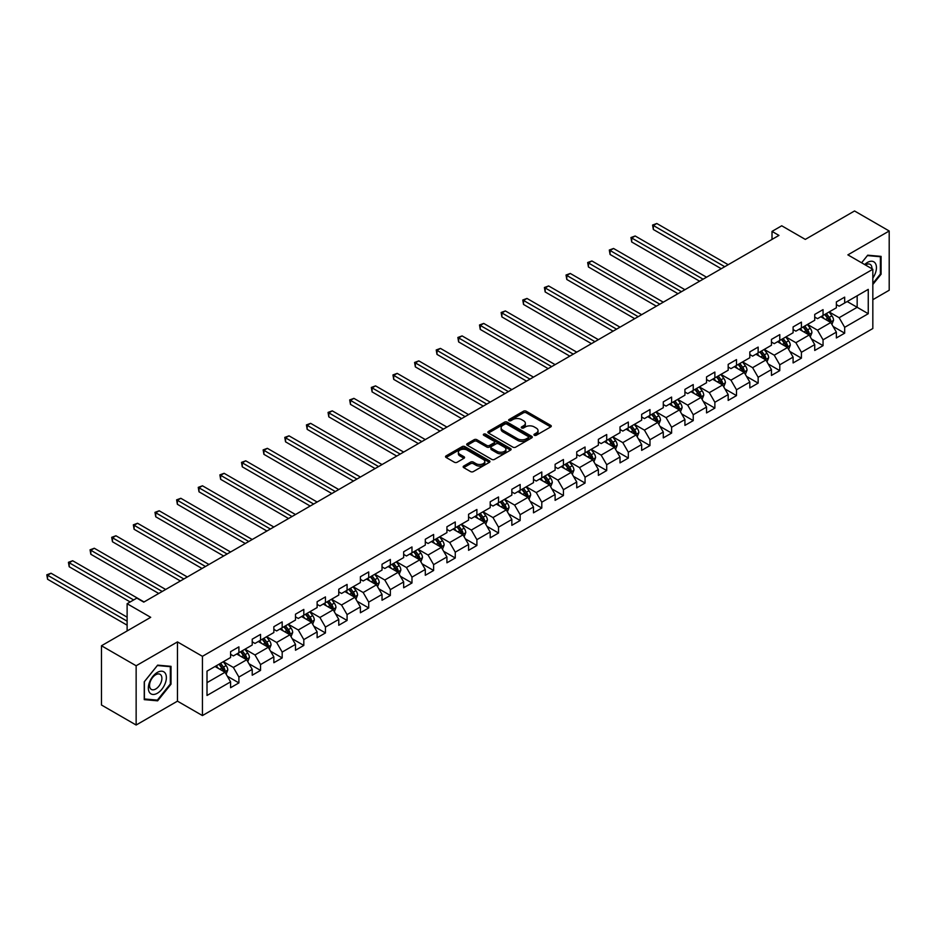 <?xml version="1.0" encoding="UTF-8"?>
<svg xmlns="http://www.w3.org/2000/svg" width="936" height="936" viewBox="0 0 936 936"><rect width="100%" height="100%" fill="white"/><g stroke="black" fill="none" stroke-linecap="round" stroke-linejoin="round"><path stroke-width="1.4" d="M534.339 435.275A1.345 0.772 0 0 0 536.246 435.275L550.719 426.921A1.93 1.111 0 0 0 551.281 426.137A1.93 1.111 0 0 0 550.719 425.353L526.207 411.208A1.93 1.111 0 0 0 523.493 411.208L509.02 419.55A1.345 0.772 0 0 0 510.927 420.662L512.799 419.574A6.166 3.557 0 0 1 521.516 419.574L523.552 420.755A6.166 3.557 0 0 1 525.365 423.271A6.166 3.557 0 0 1 523.552 425.786L521.68 426.863A1.345 0.772 0 0 0 523.587 427.963L525.459 426.886A6.166 3.557 0 0 1 534.175 426.886L536.211 428.068A6.166 3.557 0 0 1 538.024 430.583A6.166 3.557 0 0 1 536.211 433.099L534.339 434.175A1.345 0.772 0 0 0 534.339 435.275L534.339 434.175M463.729 466.058A1.93 1.111 0 0 0 463.168 466.853A1.93 1.111 0 0 0 463.729 467.637L470.597 471.604A1.93 1.111 0 0 0 473.323 471.604L489.388 462.325A1.93 1.111 0 0 0 489.949 461.542A1.93 1.111 0 0 0 489.388 460.758L464.888 446.612A1.93 1.111 0 0 0 462.162 446.612L446.098 455.89A1.93 1.111 0 0 0 445.536 456.674A1.93 1.111 0 0 0 446.098 457.458L454.405 462.255A1.93 1.111 0 0 0 457.131 462.255L463.999 458.277A1.93 1.111 0 0 0 464.56 457.493A1.93 1.111 0 0 0 463.999 456.709L459.88 454.334A5.148 2.972 0 0 1 458.371 452.228A5.148 2.972 0 0 1 461.553 449.479A5.148 2.972 0 0 1 467.169 450.134L483.292 459.447A5.148 2.972 0 0 1 484.801 461.542A5.148 2.972 0 0 1 481.63 464.291A5.148 2.972 0 0 1 476.014 463.648L473.323 462.091A1.93 1.111 0 0 0 470.597 462.091L463.729 466.058L463.729 467.637L470.597 463.694L470.597 462.091M872.832 299.695L889.2 290.242L889.2 230.993L854.533 210.974L805.299 239.405L781.724 225.787L772.013 231.391L778.951 235.404L143.77 602.117L136.832 598.116L127.12 603.72L127.12 630.934M136.141 665.765L136.141 725.026L177.466 701.158L177.466 641.909L136.141 665.765L101.474 645.758L150.708 617.327L127.12 603.72M177.466 641.909L202.433 656.323L872.832 269.264L872.832 328.524L202.433 715.572L202.433 656.323M889.2 230.993L847.876 254.861L872.832 269.264M512.94 447.162A1.93 1.111 0 0 0 515.666 447.162L531.718 437.884A1.93 1.111 0 0 0 532.291 437.1A1.93 1.111 0 0 0 531.718 436.316L507.218 422.171A1.93 1.111 0 0 0 504.492 422.171L488.44 431.438A1.93 1.111 0 0 0 487.867 432.233A1.93 1.111 0 0 0 488.44 433.017L512.94 447.162M484.275 435.568A1.345 0.772 0 0 1 485.644 435.755L510.529 450.122L494.489 459.389A1.93 1.111 0 0 1 491.774 459.389L467.263 445.232L467.263 443.664A1.93 1.111 0 0 0 466.701 444.448A1.93 1.111 0 0 0 467.263 445.232M467.263 443.664L474.142 439.698A1.93 1.111 0 0 1 476.869 439.698L486.802 445.431A1.93 1.111 0 0 0 489.528 445.431L494.079 442.798A1.93 1.111 0 0 0 494.653 442.014A1.93 1.111 0 0 0 494.079 441.23L483.736 435.252A1.345 0.772 0 0 1 485.644 434.152L510.553 448.543A1.93 1.111 0 0 1 511.115 449.327A1.93 1.111 0 0 1 510.553 450.111L510.553 448.543M136.141 725.026L101.474 705.007L101.474 645.758M227.331 676.225L238.902 682.906L238.902 677.056L252.217 669.369L252.217 675.219L260.536 670.41L260.536 664.572L273.85 656.885L273.85 662.723L282.181 657.926L282.181 652.076L295.495 644.389L295.495 650.239L303.814 645.43L303.814 639.592L317.128 631.905L317.128 637.744L325.447 632.947L325.447 627.097L338.762 619.41L338.762 625.26L347.08 620.451L347.08 614.601L360.395 606.914L360.395 612.764L368.714 607.955L368.714 602.117L382.028 594.43L382.028 600.268L390.347 595.471L390.347 589.621L403.662 581.935L403.662 587.785L411.98 582.976L411.98 577.138L425.295 569.451L425.295 575.289L433.625 570.492L433.625 564.642L446.928 556.955L446.928 562.805L455.259 557.996L455.259 552.158L468.573 544.471L468.573 550.309L476.892 545.512L476.892 539.663L490.207 531.976L490.207 537.826L498.525 533.017L498.525 527.167L511.84 519.48L511.84 525.33L520.159 520.521L520.159 514.683L533.473 506.996L533.473 512.834L541.792 508.037L541.792 502.187L555.106 494.5L555.106 500.35L563.425 495.542L563.425 489.703L576.74 482.017L576.74 487.855L585.058 483.058L585.058 477.208L598.373 469.521L598.373 475.371L606.703 470.562L606.703 464.712L620.018 457.025L620.018 462.875L628.337 458.067L628.337 452.228L641.651 444.541L641.651 450.38L649.97 445.583L649.97 439.733L663.285 432.046L663.285 437.896L671.603 433.087L671.603 427.249L684.918 419.562L684.918 425.4L693.237 420.603L693.237 414.753L706.551 407.066L706.551 412.916L714.87 408.108L714.87 402.258L728.185 394.582L728.185 400.421L736.503 395.612L736.503 389.774L749.818 382.087L749.818 387.937L758.148 383.128L758.148 377.278L771.451 369.591L771.451 375.441L779.782 370.633L779.782 364.794L793.096 357.107L793.096 362.946L801.415 358.149L801.415 352.299L814.73 344.612L814.73 350.462L823.048 345.653L823.048 339.815L836.363 332.128L836.363 337.966L844.682 333.169L844.682 327.319L868.257 313.712L868.257 289.364L857.165 295.776L857.165 307.3L868.257 313.712M238.902 682.906L230.584 687.714L230.584 681.864L207.008 695.471L207.008 671.135L230.584 657.528L230.584 651.678L238.902 646.87L238.902 652.72L252.217 645.033L252.217 639.183L260.536 634.386L260.536 640.224L273.85 632.537L273.85 626.699L282.181 621.89L282.181 627.74L295.495 620.053L295.495 614.203L303.814 609.406L303.814 615.245L317.128 607.558L317.128 601.719L325.447 596.911L325.447 602.761L338.762 595.074L338.762 589.224L347.08 584.415L347.08 590.265L360.395 582.578L360.395 576.728L368.714 571.931L368.714 577.769L382.028 570.082L382.028 564.244L390.347 559.435L390.347 565.285L403.662 557.599L403.662 551.749L411.98 546.952L411.98 552.79L425.295 545.103L425.295 539.265L433.625 534.456L433.625 540.306L446.928 532.619L446.928 526.769L455.259 521.972L455.259 527.81L468.573 520.124L468.573 514.285L476.892 509.476L476.892 515.315L490.207 507.64L490.207 501.79L498.525 496.981L498.525 502.831L511.84 495.144L511.84 489.294L520.159 484.497L520.159 490.335L533.473 482.648L533.473 476.81L541.792 472.001L541.792 477.851L555.106 470.164L555.106 464.315L563.425 459.517L563.425 465.356L576.74 457.669L576.74 451.831L585.058 447.022L585.058 452.872L598.373 445.185L598.373 439.335L606.703 434.526L606.703 440.376L620.018 432.689L620.018 426.839L628.337 422.042L628.337 427.881L641.651 420.194L641.651 414.355L649.97 409.547L649.97 415.397L663.285 407.71L663.285 401.86L671.603 397.063L671.603 402.901L684.918 395.214L684.918 389.376L693.237 384.567L693.237 390.417L706.551 382.73L706.551 376.88L714.87 372.072L714.87 377.922L728.185 370.235L728.185 364.385L736.503 359.588L736.503 365.426L749.818 357.739L749.818 351.901L758.148 347.092L758.148 352.942L771.451 345.255L771.451 339.405L779.782 334.608L779.782 340.447L793.096 332.76L793.096 326.921L801.415 322.113L801.415 327.963L814.73 320.276L814.73 314.426L823.048 309.629L823.048 315.467L836.363 307.78L836.363 301.942L844.682 297.133L844.682 302.983L868.257 289.364M236.691 653.995L246.671 659.763L233.356 667.45L223.376 661.682M230.584 654.322L233.356 655.925L238.902 652.72M233.356 667.45L238.902 677.056M246.671 659.763L252.217 669.369M258.324 641.511L268.304 647.279L254.99 654.966L245.01 649.198M252.217 641.827L254.99 643.43L260.536 640.224M254.99 654.966L260.536 664.572M268.304 647.279L273.85 656.885M279.958 629.015L289.938 634.783L276.623 642.47L266.643 636.702M273.85 629.343L276.623 630.946L282.181 627.74M276.623 642.47L282.181 652.076M289.938 634.783L295.495 644.389M301.591 616.532L311.583 622.288L298.268 629.975L288.276 624.218M295.495 616.847L298.268 618.45L303.814 615.245M298.268 629.975L303.814 639.592M311.583 622.288L317.128 631.905M323.224 604.036L333.216 609.804L319.901 617.491L309.91 611.723M317.128 604.352L319.901 605.955L325.447 602.761M319.901 617.491L325.447 627.097M333.216 609.804L338.762 619.41M344.857 591.552L354.849 597.308L341.535 604.995L331.543 599.239M338.762 591.868L341.535 593.471L347.08 590.265M341.535 604.995L347.08 614.601M354.849 597.308L360.395 606.914M366.491 579.056L376.483 584.824L363.168 592.511L353.188 586.743M360.395 579.372L363.168 580.975L368.714 577.769M363.168 592.511L368.714 602.117M376.483 584.824L382.028 594.43M388.136 566.561L398.116 572.329L384.801 580.016L374.821 574.248M382.028 566.888L384.801 568.491L390.347 565.285M384.801 580.016L390.347 589.621M398.116 572.329L403.662 581.935M409.769 554.077L419.749 559.845L406.435 567.52L396.454 561.764M403.662 554.393L406.435 555.996L411.98 552.79M406.435 567.52L411.98 577.138M419.749 559.845L425.295 569.451M431.402 541.581L441.382 547.349L428.068 555.036L418.088 549.268M425.295 541.909L428.068 543.5L433.625 540.306M428.068 555.036L433.625 564.642M441.382 547.349L446.928 556.955M453.036 529.097L463.016 534.854L449.713 542.541L439.721 536.784M446.928 529.413L449.713 531.016L455.259 527.81M449.713 542.541L455.259 552.158M463.016 534.854L468.573 544.471M474.669 516.602L484.661 522.37L471.346 530.057L461.354 524.289M468.573 516.918L471.346 518.521L476.892 515.315M471.346 530.057L476.892 539.663M484.661 522.37L490.207 531.976M496.302 504.106L506.294 509.874L492.979 517.561L482.988 511.793M490.207 504.434L492.979 506.037L498.525 502.831M492.979 517.561L498.525 527.167M506.294 509.874L511.84 519.48M517.936 491.622L527.927 497.39L514.613 505.077L504.621 499.309M511.84 491.938L514.613 493.541L520.159 490.335M514.613 505.077L520.159 514.683M527.927 497.39L533.473 506.996M539.581 479.127L549.561 484.895L536.246 492.582L526.266 486.814M533.473 479.454L536.246 481.045L541.792 477.851M536.246 492.582L541.792 502.187M549.561 484.895L555.106 494.5M561.214 466.643L571.194 472.399L557.879 480.086L547.899 474.33M555.106 466.959L557.879 468.562L563.425 465.356M557.879 480.086L563.425 489.703M571.194 472.399L576.74 482.017M582.847 454.147L592.827 459.915L579.513 467.602L569.533 461.834M576.74 454.463L579.513 456.066L585.058 452.872M579.513 467.602L585.058 477.208M592.827 459.915L598.373 469.521M604.48 441.652L614.461 447.42L601.146 455.107L591.166 449.339M598.373 441.979L601.146 443.582L606.703 440.376M601.146 455.107L606.703 464.712M614.461 447.42L620.018 457.025M626.114 429.168L636.106 434.936L622.791 442.623L612.799 436.855M620.018 429.484L622.791 431.086L628.337 427.881M622.791 442.623L628.337 452.228M636.106 434.936L641.651 444.541M647.747 416.672L657.739 422.44L644.424 430.127L634.433 424.359M641.651 417L644.424 418.603L649.97 415.397M644.424 430.127L649.97 439.733M657.739 422.44L663.285 432.046M669.38 404.188L679.372 409.945L666.058 417.631L656.066 411.875M663.285 404.504L666.058 406.107L671.603 402.901M666.058 417.631L671.603 427.249M679.372 409.945L684.918 419.562M691.014 391.693L701.005 397.461L687.691 405.148L677.711 399.38M684.918 392.02L687.691 393.611L693.237 390.417M687.691 405.148L693.237 414.753M701.005 397.461L706.551 407.066M712.659 379.209L722.639 384.965L709.324 392.652L699.344 386.896M706.551 379.525L709.324 381.127L714.87 377.922M709.324 392.652L714.87 402.258M722.639 384.965L728.185 394.582M734.292 366.713L744.272 372.481L730.957 380.168L720.977 374.4M728.185 367.029L730.957 368.632L736.503 365.426M730.957 380.168L736.503 389.774M744.272 372.481L749.818 382.087M755.925 354.217L765.905 359.986L752.591 367.672L742.611 361.904M749.818 354.545L752.591 356.148L758.148 352.942M752.591 367.672L758.148 377.278M765.905 359.986L771.451 369.591M777.559 341.734L787.539 347.502L774.236 355.189L764.244 349.42M771.451 342.05L774.236 343.652L779.782 340.447M774.236 355.189L779.782 364.794M787.539 347.502L793.096 357.107M799.192 329.238L809.184 335.006L795.869 342.693L785.877 336.925M793.096 329.566L795.869 331.157L801.415 327.963M795.869 342.693L801.415 352.299M809.184 335.006L814.73 344.612M820.825 316.754L830.817 322.51L817.502 330.197L807.511 324.441M814.73 317.07L817.502 318.673L823.048 315.467M817.502 330.197L823.048 339.815M830.817 322.51L836.363 332.128M847.174 301.532L857.165 307.3L839.136 317.714L829.144 311.945M836.363 304.574L839.136 306.177L844.682 302.983M839.136 317.714L844.682 327.319M177.466 701.158L202.433 715.572M772.013 231.391L772.013 239.405M207.008 682.66L225.038 672.259L215.058 666.49M225.038 672.259L230.584 681.864M833.098 326.477L844.682 333.169M811.465 338.972L823.048 345.653M789.832 351.456L801.415 358.149M768.199 363.952L779.782 370.633M746.565 376.436L758.148 383.128M724.932 388.931L736.503 395.612M703.299 401.427L714.87 408.108M681.654 413.911L693.237 420.603M660.02 426.406L671.603 433.087M638.387 438.89L649.97 445.583M616.754 451.386L628.337 458.067M595.12 463.882L606.703 470.562M573.487 476.365L585.058 483.058M551.854 488.861L563.425 495.542M530.209 501.345L541.792 508.037M508.576 513.841L520.159 520.521M486.942 526.336L498.525 533.017M465.309 538.82L476.892 545.512M443.676 551.316L455.259 557.996M422.042 563.8L433.625 570.492M400.409 576.295L411.98 582.976M378.776 588.779L390.347 595.471M357.131 601.275L368.714 607.955M335.498 613.77L347.08 620.451M313.864 626.254L325.447 632.947M292.231 638.75L303.814 645.43M270.598 651.234L282.181 657.926M248.964 663.729L260.536 670.41M872.832 284.497L881.092 274.225L881.092 256.382L867.707 255.189L861.6 262.782M144.249 699.637L157.634 700.83L171.019 684.181L171.019 666.338L157.634 665.145L144.249 681.794L144.249 699.637M880.39 273.827L881.092 274.225M170.329 683.783L171.019 684.181M156.218 700.011L157.634 700.83M534.877 435.462L536.211 434.69A6.166 3.557 0 0 0 538.024 432.175L538.024 430.583M525.365 423.271L525.365 424.874A6.166 3.557 0 0 1 523.552 427.389L522.218 428.15M550.684 426.933L526.207 412.811A1.93 1.111 0 0 0 523.493 412.811L509.558 420.849M531.695 437.908L507.218 423.774A1.93 1.111 0 0 0 504.492 423.774L488.463 433.029M528.325 437.65A1.345 0.772 0 0 0 528.325 436.55L506.809 424.137A1.345 0.772 0 0 0 504.902 424.137L502.936 425.272A6.166 3.557 0 0 0 501.123 427.787A6.166 3.557 0 0 0 502.936 430.303L517.631 438.797A6.166 3.557 0 0 0 526.348 438.797L528.325 437.65L528.325 439.253A1.345 0.772 0 0 0 528.711 438.703L528.711 437.1M501.123 427.787L501.123 429.39A6.166 3.557 0 0 0 502.936 431.905L502.936 430.303M528.325 439.253L526.348 440.388A6.166 3.557 0 0 1 517.631 440.388L502.936 431.905M467.298 445.255L474.142 441.301L474.142 439.698M494.653 442.014L494.653 443.617A1.93 1.111 0 0 1 494.079 444.401L489.528 447.034A1.93 1.111 0 0 1 486.802 447.034L476.869 441.301A1.93 1.111 0 0 0 474.142 441.301M497.11 451.386A5.148 2.972 0 0 0 502.726 452.029A5.148 2.972 0 0 0 505.908 449.28A5.148 2.972 0 0 0 504.399 447.186L498.712 443.898A1.93 1.111 0 0 0 495.986 443.898L491.435 446.53A1.93 1.111 0 0 0 490.862 447.314A1.93 1.111 0 0 0 491.435 448.11L497.11 451.386L497.11 452.989A5.148 2.972 0 0 0 502.726 453.632A5.148 2.972 0 0 0 505.908 450.883L505.908 449.28M490.862 447.314L490.862 448.917A1.93 1.111 0 0 0 491.435 449.701L491.435 448.11M497.11 452.989L491.435 449.701M484.801 461.542L484.801 463.144A5.148 2.972 0 0 1 481.63 465.894A5.148 2.972 0 0 1 476.014 465.25L473.323 463.694A1.93 1.111 0 0 0 470.597 463.694M458.371 452.228L458.371 453.831A5.148 2.972 0 0 0 459.88 455.937L459.88 454.334M463.975 458.301L459.88 455.937M489.364 462.349L464.888 448.215A1.93 1.111 0 0 0 462.162 448.215L446.121 457.47L446.098 455.89M831.905 324.418L833.555 320.252A5.195 2.995 -120 0 0 831.905 315.83L829.039 312.004M824.043 318.614L822.1 316.017M728.185 264.701L656.803 223.493L653.34 225.494L653.34 229.495L721.246 268.714M824.733 314.496L827.599 318.31A5.195 2.995 60 0 1 829.085 321.434L830.758 320.475A5.195 2.995 -120 0 0 829.261 317.351L826.406 313.537M825.096 314.285L828.278 318.521A2.644 1.533 60 0 1 828.758 319.328L830.758 320.475M653.34 229.495L652.579 225.049L724.721 266.701M652.579 225.049L656.803 223.493M872.832 278.074A12.753 7.359 120 0 0 875.23 273.569A12.753 7.359 120 0 0 874.446 262.279A12.753 7.359 120 0 0 864.665 264.549M879.536 256.242L880.39 256.745L880.39 274.026L872.832 283.433M861.623 262.794L867.426 255.586L880.39 256.745M871.942 268.761A8.728 5.043 120 0 0 870.152 264.361A8.728 5.043 120 0 0 865.449 265.005M157.365 693.237A12.753 7.359 120 0 0 166.374 677.617A12.753 7.359 120 0 0 157.365 672.411A12.753 7.359 120 0 0 148.344 688.03A12.753 7.359 120 0 0 157.365 693.237M155.715 689.001A8.728 5.043 120 0 0 161.425 681.314A8.728 5.043 120 0 0 160.079 674.318A8.728 5.043 120 0 0 155.715 674.751A8.728 5.043 120 0 0 150.017 682.438A8.728 5.043 120 0 0 151.351 689.434A8.728 5.043 120 0 0 155.715 689.001M144.39 681.665L157.365 665.531L170.329 666.689L170.329 683.982L157.365 700.116L144.39 698.958L144.39 681.665M169.463 666.198L170.329 666.689M810.272 336.901L811.922 332.748A5.195 2.995 -120 0 0 810.26 328.325L807.405 324.5M802.409 331.098L800.467 328.501M706.551 277.196L635.17 235.989L631.706 237.99L631.706 241.991L699.613 281.198M803.1 326.98L805.966 330.806A5.195 2.995 60 0 1 807.452 333.93L809.113 332.97A5.195 2.995 -120 0 0 807.628 329.846L804.773 326.02M803.462 326.769L806.645 331.016A2.644 1.533 60 0 1 807.125 331.812L809.113 332.97M631.706 241.991L630.946 237.545L703.088 279.197M630.946 237.545L635.17 235.989M788.638 349.397L790.288 345.244A5.195 2.995 -120 0 0 788.627 340.809L785.772 336.995M780.776 343.594L778.834 340.996M684.918 289.692L613.536 248.473L610.073 250.474L610.073 254.475L677.98 293.693M781.466 339.475L784.333 343.29A5.195 2.995 60 0 1 785.819 346.425L787.48 345.454A5.195 2.995 -120 0 0 785.994 342.33L783.128 338.516M781.829 339.265L785.011 343.5A2.644 1.533 60 0 1 785.491 344.308L787.48 345.454M610.073 254.475L609.301 250.041L681.455 291.693M609.301 250.041L613.536 248.473M767.005 361.881L768.655 357.727A5.195 2.995 -120 0 0 766.993 353.305L764.139 349.479M759.143 356.078L757.201 353.48M663.285 302.176L591.903 260.969L588.44 262.969L588.44 266.971L656.347 306.177M759.833 351.959L762.7 355.785A5.195 2.995 60 0 1 764.185 358.909L765.847 357.95A5.195 2.995 -120 0 0 764.361 354.826L761.495 351M760.196 351.76L763.366 355.996A2.644 1.533 60 0 1 763.858 356.803L765.847 357.95M588.44 266.971L587.668 262.525L659.81 304.177M587.668 262.525L591.903 260.969M745.372 374.377L747.022 370.223A5.195 2.995 -120 0 0 745.36 365.789L742.494 361.975M737.51 368.573L735.567 365.976M641.651 314.671L570.27 273.452L566.795 275.453L566.795 279.466L634.713 318.673M738.2 364.455L741.066 368.281A5.195 2.995 60 0 1 742.552 371.405L744.214 370.445A5.195 2.995 -120 0 0 742.728 367.31L739.861 363.496M738.562 364.244L741.733 368.48A2.644 1.533 60 0 1 742.213 369.287L744.214 370.445M566.795 279.466L566.034 275.02L638.177 316.672M566.034 275.02L570.27 273.452M723.739 386.86L725.388 382.707A5.195 2.995 -120 0 0 723.727 378.284L720.86 374.459M715.876 381.057L713.934 378.472M620.006 327.155L548.636 285.948L545.161 287.949L545.161 291.95L613.08 331.157M716.567 376.951L719.421 380.765A5.195 2.995 60 0 1 720.919 383.889L722.58 382.929A5.195 2.995 -120 0 0 721.094 379.805L718.228 375.98M716.929 376.74L720.1 380.975A2.644 1.533 60 0 1 720.58 381.783L722.58 382.929M545.161 291.95L544.401 287.504L616.543 329.156M544.401 287.504L548.636 285.948M702.105 399.356L703.755 395.203A5.195 2.995 -120 0 0 702.094 390.78L699.227 386.954M694.243 393.553L692.289 390.955M598.373 339.651L526.991 298.444L523.528 300.444L523.528 304.446L591.447 343.652M694.933 389.435L697.788 393.26A5.195 2.995 60 0 1 699.286 396.384L700.947 395.425A5.195 2.995 -120 0 0 699.461 392.301L696.595 388.475M695.296 389.224L698.467 393.471A2.644 1.533 60 0 1 698.946 394.267L700.947 395.425M523.528 304.446L522.768 300L594.91 341.652M522.768 300L526.991 298.444M680.46 411.852L682.11 407.686A5.195 2.995 -120 0 0 680.46 403.264L677.594 399.45M672.61 406.048L670.656 403.451M576.74 352.135L505.358 310.928L501.895 312.928L501.895 316.93L569.813 356.148M673.3 401.93L676.155 405.744A5.195 2.995 60 0 1 677.641 408.88L679.314 407.909A5.195 2.995 -120 0 0 677.816 404.785L674.961 400.971M673.663 401.719L676.833 405.955A2.644 1.533 60 0 1 677.313 406.762L679.314 407.909M501.895 316.93L501.134 312.495L573.277 354.147M501.134 312.495L505.358 310.928M658.827 424.336L660.477 420.182A5.195 2.995 -120 0 0 658.827 415.76L655.96 411.934M650.965 418.532L649.022 415.935M555.106 364.63L483.725 323.423L480.262 325.424L480.262 329.425L548.168 368.632M651.655 414.414L654.521 418.24A5.195 2.995 60 0 1 656.007 421.364L657.669 420.404A5.195 2.995 -120 0 0 656.183 417.28L653.328 413.455M652.018 414.203L655.2 418.45A2.644 1.533 60 0 1 655.68 419.258L657.669 420.404M480.262 329.425L479.501 324.979L551.643 366.631M479.501 324.979L483.725 323.423M637.194 436.831L638.843 432.678A5.195 2.995 -120 0 0 637.182 428.243L634.327 424.429M629.331 431.028L627.389 428.431M533.473 377.126L462.091 335.907L458.628 337.908L458.628 341.921L526.535 381.127M630.022 426.91L632.888 430.735A5.195 2.995 60 0 1 634.374 433.859L636.035 432.9A5.195 2.995 -120 0 0 634.549 429.764L631.695 425.95M630.384 426.699L633.567 430.934A2.644 1.533 60 0 1 634.046 431.742L636.035 432.9M458.628 341.921L457.868 337.475L530.01 379.127M457.868 337.475L462.091 335.907M615.56 449.315L617.21 445.162A5.195 2.995 -120 0 0 615.549 440.739L612.694 436.913M607.698 443.512L605.756 440.926M511.84 389.61L440.458 348.403L436.995 350.403L436.995 354.405L504.902 393.611M608.388 439.405L611.255 443.219A5.195 2.995 60 0 1 612.741 446.343L614.402 445.384A5.195 2.995 -120 0 0 612.916 442.26L610.05 438.434M608.751 439.195L611.933 443.43A2.644 1.533 60 0 1 612.413 444.237L614.402 445.384M436.995 354.405L436.223 349.959L508.365 391.611M436.223 349.959L440.458 348.403M593.927 461.811L595.577 457.657A5.195 2.995 -120 0 0 593.915 453.235L591.049 449.409M586.065 456.007L584.122 453.41M490.207 402.106L418.825 360.886L415.35 362.899L415.35 366.9L483.268 406.107M586.755 451.889L589.621 455.715A5.195 2.995 60 0 1 591.107 458.839L592.769 457.88A5.195 2.995 -120 0 0 591.283 454.756L588.416 450.93M587.118 451.678L590.288 455.926A2.644 1.533 60 0 1 590.78 456.721L592.769 457.88M415.35 366.9L414.589 362.454L486.732 404.106M414.589 362.454L418.825 360.886M572.294 474.306L573.943 470.141A5.195 2.995 -120 0 0 572.282 465.719L569.416 461.904M564.431 468.503L562.489 465.906M468.573 414.589L397.192 373.382L393.717 375.383L393.717 379.384L461.635 418.603M565.122 464.385L567.988 468.199A5.195 2.995 60 0 1 569.474 471.323L571.135 470.363A5.195 2.995 -120 0 0 569.65 467.24L566.783 463.425M565.484 464.174L568.655 468.409A2.644 1.533 60 0 1 569.135 469.217L571.135 470.363M393.717 379.384L392.956 374.938L465.098 416.59M392.956 374.938L397.192 373.382M550.66 486.79L552.31 482.637A5.195 2.995 -120 0 0 550.649 478.214L547.782 474.388M542.798 480.987L540.856 478.39M446.928 427.085L375.558 385.878L372.083 387.878L372.083 391.88L440.002 431.086M543.488 476.869L546.343 480.695A5.195 2.995 60 0 1 547.841 483.818L549.502 482.859A5.195 2.995 -120 0 0 548.016 479.735L545.15 475.909M543.851 476.658L547.022 480.905A2.644 1.533 60 0 1 547.501 481.701L549.502 482.859M372.083 391.88L371.323 387.434L443.465 429.086M371.323 387.434L375.558 385.878M529.027 499.286L530.677 495.132A5.195 2.995 -120 0 0 529.015 490.698L526.149 486.884M521.165 493.483L519.211 490.885M425.295 439.581L353.913 398.362L350.45 400.362L350.45 404.364L418.369 443.582M521.855 489.364L524.71 493.178A5.195 2.995 60 0 1 526.196 496.314L527.869 495.355A5.195 2.995 -120 0 0 526.383 492.219L523.516 488.405M522.218 489.154L525.389 493.389A2.644 1.533 60 0 1 525.868 494.196L527.869 495.355M350.45 404.364L349.69 399.929L421.832 441.581M349.69 399.929L353.913 398.362M507.382 511.77L509.032 507.616A5.195 2.995 -120 0 0 507.382 503.194L504.516 499.368M499.52 505.966L497.578 503.369M403.662 452.065L332.28 410.857L328.817 412.858L328.817 416.859L396.724 456.066M500.222 501.848L503.077 505.674A5.195 2.995 60 0 1 504.562 508.798L506.236 507.839A5.195 2.995 -120 0 0 504.738 504.715L501.883 500.889M500.573 501.649L503.755 505.885A2.644 1.533 60 0 1 504.235 506.692L506.236 507.839M328.817 416.859L328.056 412.413L400.198 454.065M328.056 412.413L332.28 410.857M485.749 524.265L487.399 520.112A5.195 2.995 -120 0 0 485.737 515.678L482.882 511.863M477.886 518.462L475.944 515.865M382.028 464.56L310.647 423.341L307.183 425.342L307.183 429.355L375.09 468.562M478.577 514.344L481.443 518.17A5.195 2.995 60 0 1 482.929 521.293L484.591 520.334A5.195 2.995 -120 0 0 483.105 517.198L480.25 513.384M478.94 514.133L482.122 518.368A2.644 1.533 60 0 1 482.602 519.176L484.591 520.334M307.183 429.355L306.423 424.909L378.565 466.561M306.423 424.909L310.647 423.341M464.116 536.761L465.765 532.596A5.195 2.995 -120 0 0 464.104 528.173L461.249 524.347M456.253 530.946L454.311 528.36M360.395 477.044L289.013 435.837L285.55 437.837L285.55 441.839L353.457 481.045M456.943 526.839L459.81 530.654A5.195 2.995 60 0 1 461.296 533.777L462.957 532.818A5.195 2.995 -120 0 0 461.471 529.694L458.605 525.868M457.306 526.629L460.489 530.864A2.644 1.533 60 0 1 460.968 531.671L462.957 532.818M285.55 441.839L284.778 437.393L356.932 479.045M284.778 437.393L289.013 435.837M442.482 549.245L444.132 545.091A5.195 2.995 -120 0 0 442.471 540.669L439.616 536.843M434.62 543.442L432.678 540.844M338.762 489.54L267.38 448.332L263.917 450.333L263.917 454.334L331.824 493.541M435.31 539.323L438.177 543.149A5.195 2.995 60 0 1 439.663 546.273L441.324 545.314A5.195 2.995 -120 0 0 439.838 542.19L436.972 538.364M435.673 539.113L438.844 543.36A2.644 1.533 60 0 1 439.335 544.155L441.324 545.314M263.917 454.334L263.145 449.888L335.287 491.54M263.145 449.888L267.38 448.332M420.849 561.74L422.499 557.575A5.195 2.995 -120 0 0 420.837 553.153L417.971 549.338M412.987 555.937L411.044 553.34M317.128 502.024L245.747 460.816L242.272 462.817L242.272 466.818L310.19 506.037M413.677 551.819L416.543 555.633A5.195 2.995 60 0 1 418.029 558.769L419.691 557.798A5.195 2.995 -120 0 0 418.205 554.674L415.338 550.859M414.04 551.608L417.21 555.844A2.644 1.533 60 0 1 417.69 556.651L419.691 557.798M242.272 466.818L241.511 462.384L313.654 504.036M241.511 462.384L245.747 460.816M399.216 574.224L400.865 570.071A5.195 2.995 -120 0 0 399.204 565.648L396.337 561.822M391.353 568.421L389.411 565.824M295.483 514.519L224.113 473.312L220.639 475.312L220.639 479.314L288.557 518.521M392.044 564.303L394.898 568.129A5.195 2.995 60 0 1 396.396 571.252L398.057 570.293A5.195 2.995 -120 0 0 396.571 567.169L393.705 563.343M392.406 564.104L395.577 568.339A2.644 1.533 60 0 1 396.057 569.146L398.057 570.293M220.639 479.314L219.878 474.868L292.02 516.52M219.878 474.868L224.113 473.312M377.582 586.72L379.232 582.566A5.195 2.995 -120 0 0 377.571 578.132L374.704 574.318M369.72 580.917L367.766 578.319M273.85 527.015L202.469 485.796L199.005 487.796L199.005 491.81L266.924 531.016M370.41 576.798L373.265 580.624A5.195 2.995 60 0 1 374.763 583.748L376.424 582.789A5.195 2.995 -120 0 0 374.938 579.653L372.072 575.839M370.773 576.588L373.944 580.823A2.644 1.533 60 0 1 374.423 581.63L376.424 582.789M199.005 491.81L198.245 487.363L270.387 529.015M198.245 487.363L202.469 485.796M355.937 599.204L357.587 595.05A5.195 2.995 -120 0 0 355.937 590.628L353.071 586.802M348.087 593.401L346.133 590.815M252.217 539.499L180.835 498.291L177.372 500.292L177.372 504.293L245.29 543.5M348.777 589.294L351.632 593.108A5.195 2.995 60 0 1 353.118 596.232L354.791 595.273A5.195 2.995 -120 0 0 353.293 592.149L350.438 588.323M349.14 589.083L352.31 593.319A2.644 1.533 60 0 1 352.79 594.126L354.791 595.273M177.372 504.293L176.611 499.847L248.754 541.499M176.611 499.847L180.835 498.291M334.304 611.699L335.954 607.546A5.195 2.995 -120 0 0 334.304 603.123L331.438 599.297M326.442 605.896L324.5 603.299M230.584 551.994L159.202 510.787L155.739 512.788L155.739 516.789L223.645 555.996M327.132 601.778L329.998 605.604A5.195 2.995 60 0 1 331.484 608.728L333.146 607.768A5.195 2.995 -120 0 0 331.66 604.644L328.805 600.818M327.495 601.567L330.677 605.814A2.644 1.533 60 0 1 331.157 606.61L333.146 607.768M155.739 516.789L154.978 512.343L227.12 553.995M154.978 512.343L159.202 510.787M312.671 624.195L314.32 620.03A5.195 2.995 -120 0 0 312.659 615.607L309.804 611.793M304.808 618.392L302.866 615.794M208.95 564.478L137.569 523.271L134.105 525.271L134.105 529.273L202.012 568.491M305.499 614.273L308.365 618.088A5.195 2.995 60 0 1 309.851 621.212L311.512 620.252A5.195 2.995 -120 0 0 310.027 617.128L307.172 613.314M305.861 614.063L309.044 618.298A2.644 1.533 60 0 1 309.524 619.105L311.512 620.252M134.105 529.273L133.345 524.839L205.487 566.491M133.345 524.839L137.569 523.271M291.037 636.679L292.687 632.525A5.195 2.995 -120 0 0 291.026 628.103L288.171 624.277M283.175 630.876L281.233 628.278M187.317 576.974L115.935 535.766L112.472 537.767L112.472 541.769L180.379 580.975M283.865 626.757L286.732 630.583A5.195 2.995 60 0 1 288.218 633.707L289.879 632.748A5.195 2.995 -120 0 0 288.393 629.624L285.527 625.798M284.228 626.547L287.411 630.794A2.644 1.533 60 0 1 287.89 631.589L289.879 632.748M112.472 541.769L111.7 537.322L183.842 578.975M111.7 537.322L115.935 535.766M269.404 649.174L271.054 645.021A5.195 2.995 -120 0 0 269.392 640.587L266.538 636.772M261.542 643.371L259.6 640.774M165.684 589.469L94.302 548.25L90.827 550.251L90.827 554.264L158.746 593.471M262.232 639.253L265.099 643.067A5.195 2.995 60 0 1 266.584 646.203L268.246 645.243A5.195 2.995 -120 0 0 266.76 642.108L263.894 638.293M262.595 639.042L265.765 643.278A2.644 1.533 60 0 1 266.257 644.085L268.246 645.243M90.827 554.264L90.067 549.818L162.209 591.47M90.067 549.818L94.302 548.25M247.771 661.658L249.421 657.505A5.195 2.995 -120 0 0 247.759 653.082L244.893 649.256M239.909 655.855L237.966 653.269M144.05 601.953L72.669 560.746L69.194 562.747L69.194 566.748L130.174 601.953M240.599 651.737L243.465 655.563A5.195 2.995 60 0 1 244.951 658.687L246.613 657.727A5.195 2.995 -120 0 0 245.127 654.603L242.26 650.777M240.961 651.538L244.132 655.773A2.644 1.533 60 0 1 244.612 656.581L246.613 657.727M69.194 566.748L68.433 562.302L133.649 599.953M68.433 562.302L72.669 560.746M226.138 674.154L227.787 670A5.195 2.995 -120 0 0 226.126 665.578L223.259 661.752M218.275 668.351L216.333 665.753M127.12 617.163L51.035 573.23L47.56 575.242L47.56 579.244L127.12 625.178M218.965 664.232L221.82 668.058A5.195 2.995 60 0 1 223.318 671.182L224.979 670.223A5.195 2.995 -120 0 0 223.493 667.099L220.627 663.273M219.328 664.022L222.499 668.269A2.644 1.533 60 0 1 222.979 669.064L224.979 670.223M47.56 579.244L46.8 574.798L127.12 621.176M46.8 574.798L51.035 573.23M536.211 434.69L536.211 433.099M521.68 427.963L521.68 426.863M523.552 427.389L523.552 425.786M509.02 420.662L509.02 419.55M523.493 412.811L523.493 411.208M526.207 412.811L526.207 411.208M550.719 426.921L550.719 425.353M488.44 433.017L488.44 431.438M504.492 423.774L504.492 422.171M507.218 423.774L507.218 422.171M531.718 437.884L531.718 436.316M517.631 440.388L517.631 438.797M526.348 440.388L526.348 438.797M476.869 441.301L476.869 439.698M486.802 447.034L486.802 445.431M489.528 447.034L489.528 445.431M494.079 444.401L494.079 442.798M485.644 435.755L485.644 434.152M473.323 463.694L473.323 462.091M476.014 465.25L476.014 463.648M463.999 458.277L463.999 456.709M462.162 448.215L462.162 446.612M464.888 448.215L464.888 446.612M489.388 462.325L489.388 460.758M830.302 322.218L833.52 320.358M829.261 317.351L831.905 315.83M825.564 319.492L827.599 318.31M808.669 334.714L811.886 332.853M807.628 329.846L810.26 328.325M803.93 331.976L805.966 330.806M787.036 347.197L790.253 345.337M785.994 342.33L788.627 340.809M782.297 344.471L784.333 343.29M765.391 359.693L768.62 357.833M764.361 354.826L766.993 353.305M760.664 356.955L762.7 355.785M743.757 372.177L746.986 370.317M742.728 367.31L745.36 365.789M739.03 369.451L741.066 368.281M722.124 384.673L725.353 382.812M721.094 379.805L723.727 378.284M717.397 381.935L719.421 380.765M700.491 397.168L703.72 395.296M699.461 392.301L702.094 390.78M695.764 394.43L697.788 393.26M678.857 409.652L682.087 407.792M677.816 404.785L680.46 403.264M674.119 406.926L676.155 405.744M657.224 422.148L660.442 420.287M656.183 417.28L658.827 415.76M652.486 419.41L654.521 418.24M635.591 434.632L638.808 432.771M634.549 429.764L637.182 428.243M630.852 431.905L632.888 430.735M613.957 447.127L617.175 445.267M612.916 442.26L615.549 440.739M609.219 444.389L611.255 443.219M592.312 459.611L595.542 457.751M591.283 454.756L593.915 453.235M587.586 456.885L589.621 455.715M570.679 472.107L573.908 470.246M569.65 467.24L572.282 465.719M565.952 469.381L567.988 468.199M549.046 484.602L552.275 482.742M548.016 479.735L550.649 478.214M544.319 481.865L546.343 480.695M527.413 497.086L530.642 495.226M526.383 492.219L529.015 490.698M522.686 494.36L524.71 493.178M505.779 509.582L508.997 507.721M504.738 504.715L507.382 503.194M501.041 506.844L503.077 505.674M484.146 522.066L487.363 520.205M483.105 517.198L485.737 515.678M479.407 519.34L481.443 518.17M462.513 534.561L465.73 532.701M461.471 529.694L464.104 528.173M457.774 531.835L459.81 530.654M440.868 547.057L444.097 545.185M439.838 542.19L442.471 540.669M436.141 544.319L438.177 543.149M419.234 559.541L422.464 557.68M418.205 554.674L420.837 553.153M414.508 556.815L416.543 555.633M397.601 572.036L400.83 570.176M396.571 567.169L399.204 565.648M392.874 569.299L394.898 568.129M375.968 584.52L379.197 582.66M374.938 579.653L377.571 578.132M371.241 581.794L373.265 580.624M354.334 597.016L357.564 595.156M353.293 592.149L355.937 590.628M349.596 594.278L351.632 593.108M332.701 609.512L335.919 607.639M331.66 604.644L334.304 603.123M327.963 606.774L329.998 605.604M311.068 621.995L314.285 620.135M310.027 617.128L312.659 615.607M306.329 619.269L308.365 618.088M289.435 634.491L292.652 632.631M288.393 629.624L291.026 628.103M284.696 631.753L286.732 630.583M267.79 646.975L271.019 645.115M266.76 642.108L269.392 640.587M263.063 644.249L265.099 643.067M246.156 659.47L249.385 657.61M245.127 654.603L247.759 653.082M241.429 656.733L243.465 655.563M224.523 671.954L227.752 670.094M223.493 667.099L226.126 665.578M219.796 669.228L221.82 668.058"/></g></svg>
